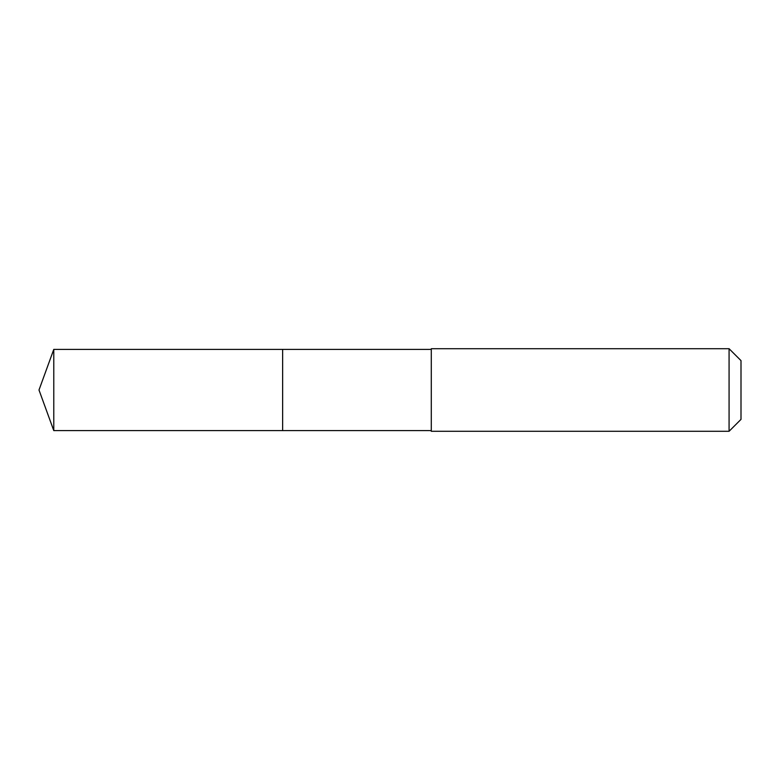 <?xml version="1.0" encoding="UTF-8"?>
<svg xmlns="http://www.w3.org/2000/svg" width="780" height="780" viewBox="0 0 780 780"><rect width="100%" height="100%" fill="white"/><g stroke="black" fill="none" stroke-linecap="round" stroke-linejoin="round"><path stroke-width="1.17" d="M282.633 430.599L282.633 349.401L53.781 349.391L53.781 430.609L282.633 430.599L282.633 349.401L431.291 349.401L431.291 430.599L53.781 430.609L39 390L53.781 430.609M431.291 400.891L431.291 431.291L729.076 431.291L729.076 348.709L431.291 348.709L431.291 400.891M729.076 348.709L741 360.623L741 419.377L729.076 431.291M39 390L53.781 349.391M431.291 430.599L431.291 431.291M431.291 349.401L431.291 348.709"/></g></svg>
